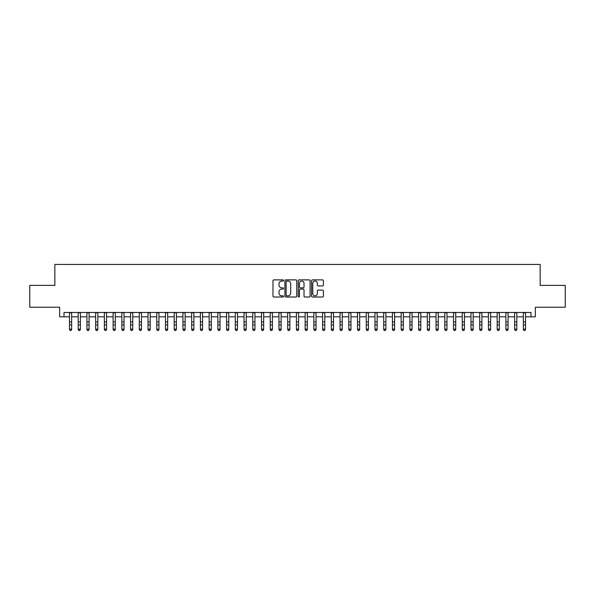 <?xml version="1.0" encoding="UTF-8"?>
<svg xmlns="http://www.w3.org/2000/svg" width="595" height="595" viewBox="0 0 595 595"><rect width="100%" height="100%" fill="white"/><g stroke="black" fill="none" stroke-linecap="round" stroke-linejoin="round"><path stroke-width="0.89" d="M283.532 280.483A0.602 0.602 0 0 0 282.937 279.881L273.834 279.881A0.855 0.855 0 0 0 272.979 280.743L272.979 296.161A0.855 0.855 0 0 0 273.834 297.017L282.937 297.017A0.602 0.602 0 0 0 283.532 296.422A0.602 0.602 0 0 0 282.937 295.819L281.755 295.819A2.744 2.744 0 0 1 279.018 293.075L279.018 291.795A2.744 2.744 0 0 1 281.755 289.051L282.937 289.051A0.602 0.602 0 0 0 283.532 288.449A0.602 0.602 0 0 0 282.937 287.854L281.755 287.854A2.744 2.744 0 0 1 279.018 285.109L279.018 283.822A2.744 2.744 0 0 1 281.755 281.085L282.937 281.085A0.602 0.602 0 0 0 283.532 280.483M322.542 285.927A0.855 0.855 0 0 0 323.397 285.065L323.397 280.743A0.855 0.855 0 0 0 322.542 279.881L312.427 279.881A0.855 0.855 0 0 0 311.572 280.743L311.572 296.161A0.855 0.855 0 0 0 312.427 297.017L322.542 297.017A0.855 0.855 0 0 0 323.397 296.161L323.397 290.933A0.855 0.855 0 0 0 322.542 290.077L318.213 290.077A0.855 0.855 0 0 0 317.358 290.933L317.358 293.528A2.291 2.291 0 0 1 315.067 295.819A2.291 2.291 0 0 1 312.769 293.528L312.769 283.376A2.291 2.291 0 0 1 315.067 281.085A2.291 2.291 0 0 1 317.358 283.376L317.358 285.065A0.855 0.855 0 0 0 318.213 285.927L322.542 285.927M64.007 316.823L64.007 312.457L530.993 312.457L530.993 316.823L535.351 316.823L535.351 307.221L565.25 307.221L565.25 285.399L540.156 285.399L540.156 264.448L54.844 264.448L54.844 285.399L29.75 285.399L29.75 307.221L59.649 307.221L59.649 316.823L69.466 316.823M296.749 280.743A0.855 0.855 0 0 0 295.894 279.881L285.786 279.881A0.855 0.855 0 0 0 284.923 280.743L284.923 296.161A0.855 0.855 0 0 0 285.786 297.017L295.894 297.017A0.855 0.855 0 0 0 296.749 296.161L296.749 280.743M299.107 279.881L309.214 279.881A0.855 0.855 0 0 1 310.077 280.743L310.077 296.161A0.855 0.855 0 0 1 309.214 297.017L304.893 297.017A0.855 0.855 0 0 1 304.03 296.161L304.03 289.906A0.855 0.855 0 0 0 303.175 289.051L300.304 289.051A0.855 0.855 0 0 0 299.449 289.906L299.449 296.422A0.602 0.602 0 0 1 298.846 297.017A0.602 0.602 0 0 1 298.251 296.422L298.251 280.743A0.855 0.855 0 0 1 299.107 279.881M71.645 316.823L78.19 316.823M80.377 316.823L86.922 316.823M89.101 316.823L95.654 316.823M97.833 316.823L104.378 316.823M106.565 316.823L113.11 316.823M115.289 316.823L121.834 316.823M124.02 316.823L130.565 316.823M132.744 316.823L139.297 316.823M141.476 316.823L148.021 316.823M150.208 316.823L156.753 316.823M158.932 316.823L165.477 316.823M167.664 316.823L174.209 316.823M176.388 316.823L182.94 316.823M185.119 316.823L191.664 316.823M193.851 316.823L200.396 316.823M202.575 316.823L209.12 316.823M211.307 316.823L217.852 316.823M220.031 316.823L226.583 316.823M228.763 316.823L235.308 316.823M237.494 316.823L244.039 316.823M246.218 316.823L252.763 316.823M254.95 316.823L261.495 316.823M263.674 316.823L270.227 316.823M272.406 316.823L278.951 316.823M281.137 316.823L287.683 316.823M289.862 316.823L296.407 316.823M298.593 316.823L305.138 316.823M307.317 316.823L313.863 316.823M316.049 316.823L322.594 316.823M324.773 316.823L331.326 316.823M333.505 316.823L340.05 316.823M342.237 316.823L348.782 316.823M350.961 316.823L357.506 316.823M359.692 316.823L366.237 316.823M368.417 316.823L374.969 316.823M377.148 316.823L383.693 316.823M385.88 316.823L392.425 316.823M394.604 316.823L401.149 316.823M403.336 316.823L409.881 316.823M412.06 316.823L418.612 316.823M420.791 316.823L427.336 316.823M429.523 316.823L436.068 316.823M438.247 316.823L444.792 316.823M446.979 316.823L453.524 316.823M455.703 316.823L462.255 316.823M464.435 316.823L470.98 316.823M473.166 316.823L479.711 316.823M481.89 316.823L488.436 316.823M490.622 316.823L497.167 316.823M499.346 316.823L505.899 316.823M508.078 316.823L514.623 316.823M516.81 316.823L523.355 316.823M525.534 316.823L530.993 316.823M286.723 281.085A0.602 0.602 0 0 0 286.128 281.68L286.128 295.217A0.602 0.602 0 0 0 286.723 295.819L287.965 295.819A2.744 2.744 0 0 0 290.71 293.075L290.71 283.822A2.744 2.744 0 0 0 287.965 281.085L286.723 281.085M304.03 283.421A2.291 2.291 0 0 0 301.739 281.123A2.291 2.291 0 0 0 299.449 283.421L299.449 286.998A0.855 0.855 0 0 0 300.304 287.854L303.175 287.854A0.855 0.855 0 0 0 304.03 286.998L304.03 283.421M71.645 312.457L71.645 329.593L70.991 330.552L70.121 330.359L70.991 330.552M69.466 312.457L69.466 329.109L71.645 329.109L70.991 330.359M70.121 330.552L69.466 329.593L70.121 330.359M80.377 312.457L80.377 329.593L79.723 330.552L78.845 330.359L79.723 330.552M78.19 312.457L78.19 329.109L80.377 329.109L79.723 330.359M78.845 330.552L78.19 329.593L78.845 330.359M89.101 312.457L89.101 329.593L88.447 330.552L87.577 330.359L88.447 330.552M86.922 312.457L86.922 329.109L89.101 329.109L88.447 330.359M87.577 330.552L86.922 329.593L87.577 330.359M97.833 312.457L97.833 329.593L97.178 330.552L96.308 330.359L97.178 330.552M95.654 312.457L95.654 329.109L97.833 329.109L97.178 330.359M96.308 330.552L95.654 329.593L96.308 330.359M106.565 312.457L106.565 329.593L105.91 330.552L105.032 330.359L105.91 330.552M104.378 312.457L104.378 329.109L106.565 329.109L105.91 330.359M105.032 330.552L104.378 329.593L105.032 330.359M115.289 312.457L115.289 329.593L114.634 330.552L113.764 330.359L114.634 330.552M113.11 312.457L113.11 329.109L115.289 329.109L114.634 330.359M113.764 330.552L113.11 329.593L113.764 330.359M124.02 312.457L124.02 329.593L123.366 330.552L122.488 330.359L123.366 330.552M121.834 312.457L121.834 329.109L124.02 329.109L123.366 330.359M122.488 330.552L121.834 329.593L122.488 330.359M132.744 312.457L132.744 329.593L132.09 330.552L131.22 330.359L132.09 330.552M130.565 312.457L130.565 329.109L132.744 329.109L132.09 330.359M131.22 330.552L130.565 329.593L131.22 330.359M141.476 312.457L141.476 329.593L140.822 330.552L139.951 330.359L140.822 330.552M139.297 312.457L139.297 329.109L141.476 329.109L140.822 330.359M139.951 330.552L139.297 329.593L139.951 330.359M150.208 312.457L150.208 329.593L149.553 330.552L148.676 330.359L149.553 330.552M148.021 312.457L148.021 329.109L150.208 329.109L149.553 330.359M148.676 330.552L148.021 329.593L148.676 330.359M158.932 312.457L158.932 329.593L158.277 330.552L157.407 330.359L158.277 330.552M156.753 312.457L156.753 329.109L158.932 329.109L158.277 330.359M157.407 330.552L156.753 329.593L157.407 330.359M167.664 312.457L167.664 329.593L167.009 330.552L166.131 330.359L167.009 330.552M165.477 312.457L165.477 329.109L167.664 329.109L167.009 330.359M166.131 330.552L165.477 329.593L166.131 330.359M176.388 312.457L176.388 329.593L175.733 330.552L174.863 330.359L175.733 330.552M174.209 312.457L174.209 329.109L176.388 329.109L175.733 330.359M174.863 330.552L174.209 329.593L174.863 330.359M185.119 312.457L185.119 329.593L184.465 330.552L183.595 330.359L184.465 330.552M182.94 312.457L182.94 329.109L185.119 329.109L184.465 330.359M183.595 330.552L182.94 329.593L183.595 330.359M193.851 312.457L193.851 329.593L193.196 330.552L192.319 330.359L193.196 330.552M191.664 312.457L191.664 329.109L193.851 329.109L193.196 330.359M192.319 330.552L191.664 329.593L192.319 330.359M202.575 312.457L202.575 329.593L201.921 330.552L201.05 330.359L201.921 330.552M200.396 312.457L200.396 329.109L202.575 329.109L201.921 330.359M201.05 330.552L200.396 329.593L201.05 330.359M211.307 312.457L211.307 329.593L210.652 330.552L209.775 330.359L210.652 330.552M209.12 312.457L209.12 329.109L211.307 329.109L210.652 330.359M209.775 330.552L209.12 329.593L209.775 330.359M220.031 312.457L220.031 329.593L219.376 330.552L218.506 330.359L219.376 330.552M217.852 312.457L217.852 329.109L220.031 329.109L219.376 330.359M218.506 330.552L217.852 329.593L218.506 330.359M228.763 312.457L228.763 329.593L228.108 330.552L227.238 330.359L228.108 330.552M226.583 312.457L226.583 329.109L228.763 329.109L228.108 330.359M227.238 330.552L226.583 329.593L227.238 330.359M237.494 312.457L237.494 329.593L236.84 330.552L235.962 330.359L236.84 330.552M235.308 312.457L235.308 329.109L237.494 329.109L236.84 330.359M235.962 330.552L235.308 329.593L235.962 330.359M246.218 312.457L246.218 329.593L245.564 330.552L244.694 330.359L245.564 330.552M244.039 312.457L244.039 329.109L246.218 329.109L245.564 330.359M244.694 330.552L244.039 329.593L244.694 330.359M254.95 312.457L254.95 329.593L254.296 330.552L253.418 330.359L254.296 330.552M252.763 312.457L252.763 329.109L254.95 329.109L254.296 330.359M253.418 330.552L252.763 329.593L253.418 330.359M263.674 312.457L263.674 329.593L263.02 330.552L262.15 330.359L263.02 330.552M261.495 312.457L261.495 329.109L263.674 329.109L263.02 330.359M262.15 330.552L261.495 329.593L262.15 330.359M272.406 312.457L272.406 329.593L271.751 330.552L270.881 330.359L271.751 330.552M270.227 312.457L270.227 329.109L272.406 329.109L271.751 330.359M270.881 330.552L270.227 329.593L270.881 330.359M281.137 312.457L281.137 329.593L280.476 330.552L279.605 330.359L280.476 330.552M278.951 312.457L278.951 329.109L281.137 329.109L280.476 330.359M279.605 330.552L278.951 329.593L279.605 330.359M289.862 312.457L289.862 329.593L289.207 330.552L288.337 330.359L289.207 330.552M287.683 312.457L287.683 329.109L289.862 329.109L289.207 330.359M288.337 330.552L287.683 329.593L288.337 330.359M298.593 312.457L298.593 329.593L297.939 330.552L297.061 330.359L297.939 330.552M296.407 312.457L296.407 329.109L298.593 329.109L297.939 330.359M297.061 330.552L296.407 329.593L297.061 330.359M307.317 312.457L307.317 329.593L306.663 330.552L305.793 330.359L306.663 330.552M305.138 312.457L305.138 329.109L307.317 329.109L306.663 330.359M305.793 330.552L305.138 329.593L305.793 330.359M316.049 312.457L316.049 329.593L315.395 330.552L314.524 330.359L315.395 330.552M313.863 312.457L313.863 329.109L316.049 329.109L315.395 330.359M314.524 330.552L313.863 329.593L314.524 330.359M324.773 312.457L324.773 329.593L324.119 330.552L323.249 330.359L324.119 330.552M322.594 312.457L322.594 329.109L324.773 329.109L324.119 330.359M323.249 330.552L322.594 329.593L323.249 330.359M333.505 312.457L333.505 329.593L332.85 330.552L331.98 330.359L332.85 330.552M331.326 312.457L331.326 329.109L333.505 329.109L332.85 330.359M331.98 330.552L331.326 329.593L331.98 330.359M342.237 312.457L342.237 329.593L341.582 330.552L340.704 330.359L341.582 330.552M340.05 312.457L340.05 329.109L342.237 329.109L341.582 330.359M340.704 330.552L340.05 329.593L340.704 330.359M350.961 312.457L350.961 329.593L350.306 330.552L349.436 330.359L350.306 330.552M348.782 312.457L348.782 329.109L350.961 329.109L350.306 330.359M349.436 330.552L348.782 329.593L349.436 330.359M359.692 312.457L359.692 329.593L359.038 330.552L358.16 330.359L359.038 330.552M357.506 312.457L357.506 329.109L359.692 329.109L359.038 330.359M358.16 330.552L357.506 329.593L358.16 330.359M368.417 312.457L368.417 329.593L367.762 330.552L366.892 330.359L367.762 330.552M366.237 312.457L366.237 329.109L368.417 329.109L367.762 330.359M366.892 330.552L366.237 329.593L366.892 330.359M377.148 312.457L377.148 329.593L376.494 330.552L375.624 330.359L376.494 330.552M374.969 312.457L374.969 329.109L377.148 329.109L376.494 330.359M375.624 330.552L374.969 329.593L375.624 330.359M385.88 312.457L385.88 329.593L385.225 330.552L384.348 330.359L385.225 330.552M383.693 312.457L383.693 329.109L385.88 329.109L385.225 330.359M384.348 330.552L383.693 329.593L384.348 330.359M394.604 312.457L394.604 329.593L393.95 330.552L393.079 330.359L393.95 330.552M392.425 312.457L392.425 329.109L394.604 329.109L393.95 330.359M393.079 330.552L392.425 329.593L393.079 330.359M403.336 312.457L403.336 329.593L402.681 330.552L401.804 330.359L402.681 330.552M401.149 312.457L401.149 329.109L403.336 329.109L402.681 330.359M401.804 330.552L401.149 329.593L401.804 330.359M412.06 312.457L412.06 329.593L411.405 330.552L410.535 330.359L411.405 330.552M409.881 312.457L409.881 329.109L412.06 329.109L411.405 330.359M410.535 330.552L409.881 329.593L410.535 330.359M420.791 312.457L420.791 329.593L420.137 330.552L419.267 330.359L420.137 330.552M418.612 312.457L418.612 329.109L420.791 329.109L420.137 330.359M419.267 330.552L418.612 329.593L419.267 330.359M429.523 312.457L429.523 329.593L428.869 330.552L427.991 330.359L428.869 330.552M427.336 312.457L427.336 329.109L429.523 329.109L428.869 330.359M427.991 330.552L427.336 329.593L427.991 330.359M438.247 312.457L438.247 329.593L437.593 330.552L436.723 330.359L437.593 330.552M436.068 312.457L436.068 329.109L438.247 329.109L437.593 330.359M436.723 330.552L436.068 329.593L436.723 330.359M446.979 312.457L446.979 329.593L446.324 330.552L445.447 330.359L446.324 330.552M444.792 312.457L444.792 329.109L446.979 329.109L446.324 330.359M445.447 330.552L444.792 329.593L445.447 330.359M455.703 312.457L455.703 329.593L455.049 330.552L454.178 330.359L455.049 330.552M453.524 312.457L453.524 329.109L455.703 329.109L455.049 330.359M454.178 330.552L453.524 329.593L454.178 330.359M464.435 312.457L464.435 329.593L463.78 330.552L462.91 330.359L463.78 330.552M462.255 312.457L462.255 329.109L464.435 329.109L463.78 330.359M462.91 330.552L462.255 329.593L462.91 330.359M473.166 312.457L473.166 329.593L472.512 330.552L471.634 330.359L472.512 330.552M470.98 312.457L470.98 329.109L473.166 329.109L472.512 330.359M471.634 330.552L470.98 329.593L471.634 330.359M481.89 312.457L481.89 329.593L481.236 330.552L480.366 330.359L481.236 330.552M479.711 312.457L479.711 329.109L481.89 329.109L481.236 330.359M480.366 330.552L479.711 329.593L480.366 330.359M490.622 312.457L490.622 329.593L489.968 330.552L489.09 330.359L489.968 330.552M488.436 312.457L488.436 329.109L490.622 329.109L489.968 330.359M489.09 330.552L488.436 329.593L489.09 330.359M499.346 312.457L499.346 329.593L498.692 330.552L497.822 330.359L498.692 330.552M497.167 312.457L497.167 329.109L499.346 329.109L498.692 330.359M497.822 330.552L497.167 329.593L497.822 330.359M508.078 312.457L508.078 329.593L507.423 330.552L506.553 330.359L507.423 330.552M505.899 312.457L505.899 329.109L508.078 329.109L507.423 330.359M506.553 330.552L505.899 329.593L506.553 330.359M516.81 312.457L516.81 329.593L516.155 330.552L515.277 330.359L516.155 330.552M514.623 312.457L514.623 329.109L516.81 329.109L516.155 330.359M515.277 330.552L514.623 329.593L515.277 330.359M525.534 312.457L525.534 329.593L524.879 330.552L524.009 330.359L524.879 330.552M523.355 312.457L523.355 329.109L525.534 329.109L524.879 330.359M524.009 330.552L523.355 329.593L524.009 330.359M71.645 321.954L69.466 321.954M71.645 324.944L69.466 324.944M71.645 312.739L69.466 312.739M80.377 321.954L78.19 321.954M80.377 324.944L78.19 324.944M80.377 312.739L78.19 312.739M89.101 321.954L86.922 321.954M89.101 324.944L86.922 324.944M89.101 312.739L86.922 312.739M97.833 321.954L95.654 321.954M97.833 324.944L95.654 324.944M97.833 312.739L95.654 312.739M106.565 321.954L104.378 321.954M106.565 324.944L104.378 324.944M106.565 312.739L104.378 312.739M115.289 321.954L113.11 321.954M115.289 324.944L113.11 324.944M115.289 312.739L113.11 312.739M124.02 321.954L121.834 321.954M124.02 324.944L121.834 324.944M124.02 312.739L121.834 312.739M132.744 321.954L130.565 321.954M132.744 324.944L130.565 324.944M132.744 312.739L130.565 312.739M141.476 321.954L139.297 321.954M141.476 324.944L139.297 324.944M141.476 312.739L139.297 312.739M150.208 321.954L148.021 321.954M150.208 324.944L148.021 324.944M150.208 312.739L148.021 312.739M158.932 321.954L156.753 321.954M158.932 324.944L156.753 324.944M158.932 312.739L156.753 312.739M167.664 321.954L165.477 321.954M167.664 324.944L165.477 324.944M167.664 312.739L165.477 312.739M176.388 321.954L174.209 321.954M176.388 324.944L174.209 324.944M176.388 312.739L174.209 312.739M185.119 321.954L182.94 321.954M185.119 324.944L182.94 324.944M185.119 312.739L182.94 312.739M193.851 321.954L191.664 321.954M193.851 324.944L191.664 324.944M193.851 312.739L191.664 312.739M202.575 321.954L200.396 321.954M202.575 324.944L200.396 324.944M202.575 312.739L200.396 312.739M211.307 321.954L209.12 321.954M211.307 324.944L209.12 324.944M211.307 312.739L209.12 312.739M220.031 321.954L217.852 321.954M220.031 324.944L217.852 324.944M220.031 312.739L217.852 312.739M228.763 321.954L226.583 321.954M228.763 324.944L226.583 324.944M228.763 312.739L226.583 312.739M237.494 321.954L235.308 321.954M237.494 324.944L235.308 324.944M237.494 312.739L235.308 312.739M246.218 321.954L244.039 321.954M246.218 324.944L244.039 324.944M246.218 312.739L244.039 312.739M254.95 321.954L252.763 321.954M254.95 324.944L252.763 324.944M254.95 312.739L252.763 312.739M263.674 321.954L261.495 321.954M263.674 324.944L261.495 324.944M263.674 312.739L261.495 312.739M272.406 321.954L270.227 321.954M272.406 324.944L270.227 324.944M272.406 312.739L270.227 312.739M281.137 321.954L278.951 321.954M281.137 324.944L278.951 324.944M281.137 312.739L278.951 312.739M289.862 321.954L287.683 321.954M289.862 324.944L287.683 324.944M289.862 312.739L287.683 312.739M298.593 321.954L296.407 321.954M298.593 324.944L296.407 324.944M298.593 312.739L296.407 312.739M307.317 321.954L305.138 321.954M307.317 324.944L305.138 324.944M307.317 312.739L305.138 312.739M316.049 321.954L313.863 321.954M316.049 324.944L313.863 324.944M316.049 312.739L313.863 312.739M324.773 321.954L322.594 321.954M324.773 324.944L322.594 324.944M324.773 312.739L322.594 312.739M333.505 321.954L331.326 321.954M333.505 324.944L331.326 324.944M333.505 312.739L331.326 312.739M342.237 321.954L340.05 321.954M342.237 324.944L340.05 324.944M342.237 312.739L340.05 312.739M350.961 321.954L348.782 321.954M350.961 324.944L348.782 324.944M350.961 312.739L348.782 312.739M359.692 321.954L357.506 321.954M359.692 324.944L357.506 324.944M359.692 312.739L357.506 312.739M368.417 321.954L366.237 321.954M368.417 324.944L366.237 324.944M368.417 312.739L366.237 312.739M377.148 321.954L374.969 321.954M377.148 324.944L374.969 324.944M377.148 312.739L374.969 312.739M385.88 321.954L383.693 321.954M385.88 324.944L383.693 324.944M385.88 312.739L383.693 312.739M394.604 321.954L392.425 321.954M394.604 324.944L392.425 324.944M394.604 312.739L392.425 312.739M403.336 321.954L401.149 321.954M403.336 324.944L401.149 324.944M403.336 312.739L401.149 312.739M412.06 321.954L409.881 321.954M412.06 324.944L409.881 324.944M412.06 312.739L409.881 312.739M420.791 321.954L418.612 321.954M420.791 324.944L418.612 324.944M420.791 312.739L418.612 312.739M429.523 321.954L427.336 321.954M429.523 324.944L427.336 324.944M429.523 312.739L427.336 312.739M438.247 321.954L436.068 321.954M438.247 324.944L436.068 324.944M438.247 312.739L436.068 312.739M446.979 321.954L444.792 321.954M446.979 324.944L444.792 324.944M446.979 312.739L444.792 312.739M455.703 321.954L453.524 321.954M455.703 324.944L453.524 324.944M455.703 312.739L453.524 312.739M464.435 321.954L462.255 321.954M464.435 324.944L462.255 324.944M464.435 312.739L462.255 312.739M473.166 321.954L470.98 321.954M473.166 324.944L470.98 324.944M473.166 312.739L470.98 312.739M481.89 321.954L479.711 321.954M481.89 324.944L479.711 324.944M481.89 312.739L479.711 312.739M490.622 321.954L488.436 321.954M490.622 324.944L488.436 324.944M490.622 312.739L488.436 312.739M499.346 321.954L497.167 321.954M499.346 324.944L497.167 324.944M499.346 312.739L497.167 312.739M508.078 321.954L505.899 321.954M508.078 324.944L505.899 324.944M508.078 312.739L505.899 312.739M516.81 321.954L514.623 321.954M516.81 324.944L514.623 324.944M516.81 312.739L514.623 312.739M525.534 321.954L523.355 321.954M525.534 324.944L523.355 324.944M525.534 312.739L523.355 312.739"/></g></svg>
